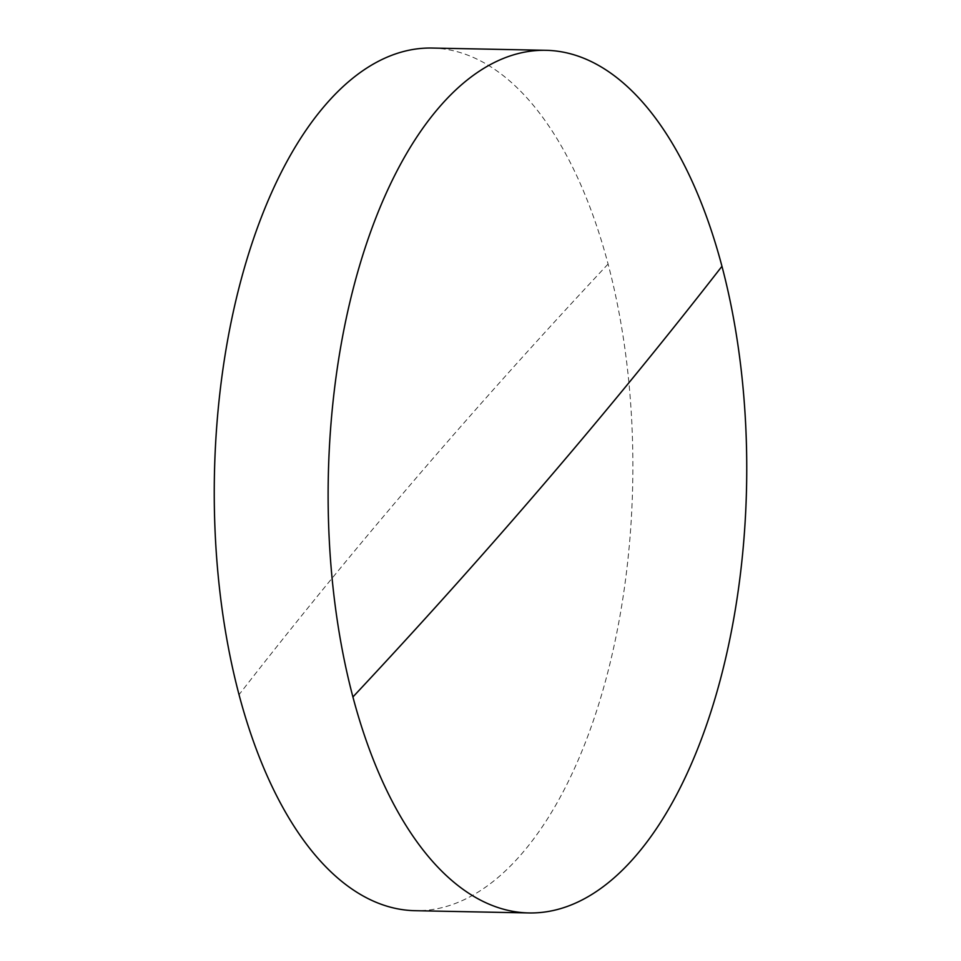 <?xml version="1.0" encoding="UTF-8"?>
<svg xmlns="http://www.w3.org/2000/svg" width="961" height="961" viewBox="0 0 961 961"><rect width="100%" height="100%" fill="white"/><g stroke="black" fill="none" stroke-linecap="round" stroke-linejoin="round"><path stroke-width="0.72" stroke-dasharray="4.8 3.6" d="M432.126 48.05A431.405 209.15 -88.9 0 1 608.085 264.035A431.405 209.15 -88.9 0 1 522.316 853.116A431.405 209.15 -88.9 0 1 414.996 910.692M608.085 264.035A9677.714 4295.97 -14.8 0 0 239.037 694.695"/><path stroke-width="1.44" d="M528.874 912.95L414.996 910.692A431.405 209.15 -88.9 0 1 239.037 694.695A431.405 209.15 -88.9 0 1 324.818 105.626A431.405 209.15 -88.9 0 1 432.126 48.05L546.004 50.308A431.405 209.15 -88.9 0 1 721.963 266.305A431.405 209.15 -88.9 0 1 636.182 855.374A431.405 209.15 -88.9 0 1 528.874 912.95A431.405 209.15 -88.9 0 1 352.915 696.965A431.405 209.15 -88.9 0 1 438.684 107.884A431.405 209.15 -88.9 0 1 546.004 50.308M721.963 266.305A9677.714 4295.97 165.2 0 1 352.915 696.965"/></g></svg>
